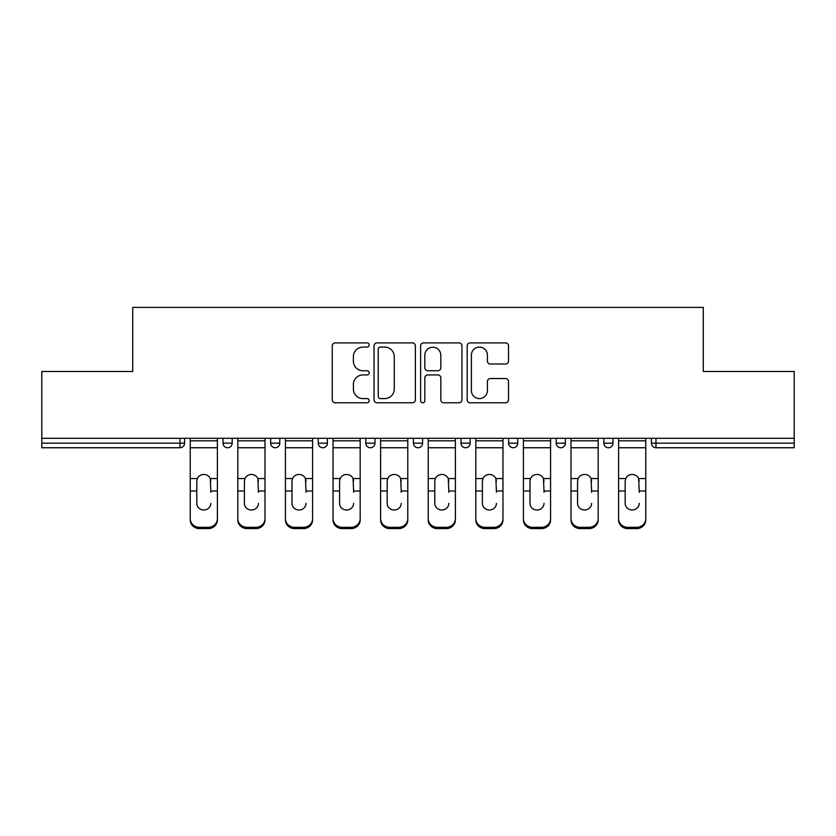 <?xml version="1.0" encoding="UTF-8"?>
<svg xmlns="http://www.w3.org/2000/svg" width="836" height="836" viewBox="0 0 836 836"><rect width="100%" height="100%" fill="white"/><g stroke="black" fill="none" stroke-linecap="round" stroke-linejoin="round"><path stroke-width="1.25" d="M369.188 344.996A2.1 2.1 0 0 0 367.088 342.896L335.267 342.896A2.999 2.999 0 0 0 332.268 345.895L332.268 399.796A2.999 2.999 0 0 0 335.267 402.795L367.088 402.795A2.1 2.1 0 0 0 369.188 400.695A2.1 2.1 0 0 0 367.088 398.594L362.97 398.594A9.583 9.583 0 0 1 353.388 389.012L353.388 384.529A9.583 9.583 0 0 1 362.97 374.936L367.088 374.936A2.1 2.1 0 0 0 369.188 372.846A2.1 2.1 0 0 0 367.088 370.745L362.97 370.745A9.583 9.583 0 0 1 353.388 361.162L353.388 356.669A9.583 9.583 0 0 1 362.97 347.086L367.088 347.086A2.1 2.1 0 0 0 369.188 344.996M505.529 364.005A2.999 2.999 0 0 0 508.518 361.016L508.518 345.895A2.999 2.999 0 0 0 505.529 342.896L470.187 342.896A2.999 2.999 0 0 0 467.188 345.895L467.188 399.796A2.999 2.999 0 0 0 470.187 402.795L505.529 402.795A2.999 2.999 0 0 0 508.518 399.796L508.518 381.529A2.999 2.999 0 0 0 505.529 378.53L490.398 378.53A2.999 2.999 0 0 0 487.409 381.529L487.409 390.59A8.015 8.015 0 0 1 479.394 398.594A8.015 8.015 0 0 1 471.379 390.59L471.379 355.101A8.015 8.015 0 0 1 479.394 347.086A8.015 8.015 0 0 1 487.409 355.101L487.409 361.016A2.999 2.999 0 0 0 490.398 364.005L505.529 364.005M41.8 438.294L41.8 371.466L132.725 371.466L132.725 307.397L703.275 307.397L703.275 371.466L794.2 371.466L794.2 438.294L41.8 438.294L41.8 443.174L180.012 443.174L180.012 438.294M415.377 345.895A2.999 2.999 0 0 0 412.388 342.896L377.046 342.896A2.999 2.999 0 0 0 374.047 345.895L374.047 399.796A2.999 2.999 0 0 0 377.046 402.795L412.388 402.795A2.999 2.999 0 0 0 415.377 399.796L415.377 345.895M423.612 342.896L458.954 342.896A2.999 2.999 0 0 1 461.953 345.895L461.953 399.796A2.999 2.999 0 0 1 458.954 402.795L443.832 402.795A2.999 2.999 0 0 1 440.833 399.796L440.833 377.935A2.999 2.999 0 0 0 437.845 374.936L427.813 374.936A2.999 2.999 0 0 0 424.813 377.935L424.813 400.695A2.1 2.1 0 0 1 422.713 402.795A2.1 2.1 0 0 1 420.623 400.695L420.623 345.895A2.999 2.999 0 0 1 423.612 342.896M180.012 447.751A4.577 4.577 0 0 0 184.589 443.174L180.012 443.174L180.012 447.751A4.577 4.577 0 0 0 184.589 443.174L184.589 438.294L184.589 443.174A4.577 4.577 0 0 1 180.012 447.751L41.8 447.751L41.8 443.174M794.2 438.294L794.2 447.751L655.988 447.751A4.577 4.577 0 0 1 651.411 443.174L651.411 438.294L651.411 443.174A4.577 4.577 0 0 0 655.988 447.751A4.577 4.577 0 0 1 651.411 443.174L794.2 443.174M223.034 438.294L223.034 443.174L223.034 438.294M227.611 447.751A4.577 4.577 0 0 1 223.034 443.174A4.577 4.577 0 0 0 227.611 447.751A4.577 4.577 0 0 0 232.189 443.174L232.189 438.294L232.189 443.174A4.577 4.577 0 0 1 227.611 447.751A4.577 4.577 0 0 1 223.034 443.174L232.189 443.174A4.577 4.577 0 0 1 227.611 447.751M270.634 438.294L270.634 443.174L270.634 438.294M279.788 438.294L279.788 443.174L279.788 438.294M318.234 438.294L318.234 443.174L318.234 438.294M327.378 438.294L327.378 443.174L327.378 438.294M365.823 438.294L365.823 443.174L365.823 438.294M374.977 438.294L374.977 443.174L374.977 438.294M413.423 438.294L413.423 443.174L413.423 438.294M422.577 438.294L422.577 443.174L422.577 438.294M470.177 438.294L470.177 443.174L461.023 443.174A4.577 4.577 0 0 0 465.6 447.751A4.577 4.577 0 0 1 461.023 443.174L461.023 438.294M508.622 438.294L508.622 443.174L508.622 438.294M517.766 438.294L517.766 443.174L517.766 438.294M556.212 438.294L556.212 443.174L556.212 438.294M565.366 438.294L565.366 443.174A4.577 4.577 0 0 1 560.789 447.751A4.577 4.577 0 0 1 556.212 443.174L565.366 443.174A4.577 4.577 0 0 1 560.789 447.751M603.811 438.294L603.811 443.174L603.811 438.294M612.966 438.294L612.966 443.174L612.966 438.294M275.211 447.751A4.577 4.577 0 0 1 270.634 443.174A4.577 4.577 0 0 0 275.211 447.751A4.577 4.577 0 0 0 279.788 443.174A4.577 4.577 0 0 1 275.211 447.751A4.577 4.577 0 0 1 270.634 443.174L279.788 443.174A4.577 4.577 0 0 1 275.211 447.751M322.811 447.751A4.577 4.577 0 0 1 318.234 443.174A4.577 4.577 0 0 0 322.811 447.751A4.577 4.577 0 0 0 327.378 443.174A4.577 4.577 0 0 1 322.811 447.751A4.577 4.577 0 0 1 318.234 443.174L327.378 443.174A4.577 4.577 0 0 1 322.811 447.751M370.4 447.751A4.577 4.577 0 0 1 365.823 443.174A4.577 4.577 0 0 0 370.4 447.751A4.577 4.577 0 0 0 374.977 443.174A4.577 4.577 0 0 1 370.4 447.751A4.577 4.577 0 0 1 365.823 443.174L374.977 443.174A4.577 4.577 0 0 1 370.4 447.751M418 447.751A4.577 4.577 0 0 1 413.423 443.174A4.577 4.577 0 0 0 418 447.751A4.577 4.577 0 0 0 422.577 443.174A4.577 4.577 0 0 1 418 447.751A4.577 4.577 0 0 1 413.423 443.174L422.577 443.174A4.577 4.577 0 0 1 418 447.751M465.6 447.751A4.577 4.577 0 0 0 470.177 443.174A4.577 4.577 0 0 1 465.6 447.751A4.577 4.577 0 0 1 461.023 443.174M513.189 447.751A4.577 4.577 0 0 1 508.622 443.174L517.766 443.174A4.577 4.577 0 0 1 513.189 447.751A4.577 4.577 0 0 0 517.766 443.174A4.577 4.577 0 0 1 513.189 447.751M608.389 447.751A4.577 4.577 0 0 1 603.811 443.174A4.577 4.577 0 0 0 608.389 447.751A4.577 4.577 0 0 0 612.966 443.174A4.577 4.577 0 0 1 608.389 447.751A4.577 4.577 0 0 1 603.811 443.174L612.966 443.174M380.338 347.086A2.1 2.1 0 0 0 378.248 349.187L378.248 396.504A2.1 2.1 0 0 0 380.338 398.594L384.685 398.594A9.583 9.583 0 0 0 394.268 389.012L394.268 356.669A9.583 9.583 0 0 0 384.685 347.086L380.338 347.086M440.833 355.248A8.015 8.015 0 0 0 432.829 347.233A8.015 8.015 0 0 0 424.813 355.248L424.813 367.756A2.999 2.999 0 0 0 427.813 370.745L437.845 370.745A2.999 2.999 0 0 0 440.833 367.756L440.833 355.248M210.829 481.233L210.275 478.547L210.829 491.004L217.391 491.004L217.391 438.294M190.232 492.289L190.232 519.95L190.232 478.547L197.359 478.547L196.794 481.233L197.359 478.547A7.022 6.73 0 0 1 210.275 478.547L217.391 478.547M210.829 492.289L210.829 491.004M203.817 510.002A7.022 6.636 180 0 0 210.829 503.366A7.022 6.636 180 0 1 203.817 510.002A7.022 6.636 180 0 1 196.794 503.366L196.794 481.233M217.391 518.654L217.391 519.95A9.154 8.653 180 0 1 208.237 528.603L208.237 527.317A9.154 8.653 0 0 0 217.391 518.654L217.391 491.004M190.232 518.654A9.154 8.653 0 0 0 199.386 527.317L199.386 528.603L208.237 528.603M199.386 528.603A9.154 8.653 180 0 1 190.232 519.95M199.386 527.317L208.237 527.317M190.232 478.547L190.232 438.294M258.428 481.233L257.864 478.547L258.428 491.004L264.991 491.004L264.991 438.294M237.832 492.289L237.832 519.95L237.832 478.547L244.948 478.547L244.394 481.233L244.948 478.547A7.022 6.73 0 0 1 257.864 478.547L264.991 478.547M258.428 492.289L258.428 491.004M251.406 510.002A7.022 6.636 180 0 0 258.428 503.366A7.022 6.636 180 0 1 251.406 510.002A7.022 6.636 180 0 1 244.394 503.366L244.394 481.233M306.028 481.233L305.464 478.547L306.028 491.004L312.58 491.004L312.58 438.294M285.431 492.289L285.431 519.95L285.431 478.547L292.548 478.547L291.994 481.233L292.548 478.547A7.022 6.73 0 0 1 305.464 478.547L312.58 478.547M312.58 519.95L312.58 518.654L312.58 519.95A9.154 8.653 180 0 1 303.426 528.603L303.426 527.317A9.154 8.653 0 0 0 312.58 518.654L312.58 491.004M306.028 492.289L306.028 491.004M299.006 510.002A7.022 6.636 180 0 0 306.028 503.366A7.022 6.636 180 0 1 299.006 510.002A7.022 6.636 180 0 1 291.994 503.366L291.994 481.233M353.618 481.233L353.064 478.547L353.618 491.004L360.18 491.004L360.18 438.294M333.031 492.289L333.031 519.95L333.031 478.547L340.147 478.547L339.583 481.233L340.147 478.547A7.022 6.73 0 0 1 353.064 478.547L360.18 478.547M353.618 492.289L353.618 491.004M346.606 510.002A7.022 6.636 180 0 0 353.618 503.366A7.022 6.636 180 0 1 346.606 510.002A7.022 6.636 180 0 1 339.583 503.366L339.583 481.233M401.217 481.233L400.663 478.547L401.217 491.004L407.78 491.004L407.78 438.294M380.62 492.289L380.62 519.95L380.62 478.547L387.747 478.547L387.183 481.233L387.747 478.547A7.022 6.73 0 0 1 400.663 478.547L407.78 478.547M401.217 492.289L401.217 491.004M394.205 510.002A7.022 6.636 180 0 0 401.217 503.366A7.022 6.636 180 0 1 394.205 510.002A7.022 6.636 180 0 1 387.183 503.366L387.183 481.233M448.817 481.233L448.253 478.547L448.817 491.004L455.38 491.004L455.38 438.294M428.22 492.289L428.22 519.95L428.22 478.547L435.337 478.547L434.783 481.233L435.337 478.547A7.022 6.73 0 0 1 448.253 478.547L455.38 478.547M455.38 519.95L455.38 518.654L455.38 519.95A9.154 8.653 180 0 1 446.225 528.603L446.225 527.317A9.154 8.653 0 0 0 455.38 518.654L455.38 491.004M448.817 492.289L448.817 491.004M441.795 510.002A7.022 6.636 180 0 0 448.817 503.366A7.022 6.636 180 0 1 441.795 510.002A7.022 6.636 180 0 1 434.783 503.366L434.783 481.233M264.991 518.654L264.991 519.95A9.154 8.653 180 0 1 255.837 528.603L255.837 527.317A9.154 8.653 0 0 0 264.991 518.654L264.991 491.004M237.832 518.654A9.154 8.653 0 0 0 246.986 527.317L246.986 528.603L255.837 528.603M246.986 528.603A9.154 8.653 180 0 1 237.832 519.95M246.986 527.317L255.837 527.317M237.832 478.547L237.832 438.294M285.431 518.654A9.154 8.653 0 0 0 294.585 527.317L294.585 528.603L303.426 528.603M294.585 528.603A9.154 8.653 180 0 1 285.431 519.95M294.585 527.317L303.426 527.317M285.431 478.547L285.431 438.294M360.18 518.654L360.18 519.95A9.154 8.653 180 0 1 351.026 528.603L351.026 527.317A9.154 8.653 0 0 0 360.18 518.654L360.18 491.004M333.031 518.654A9.154 8.653 0 0 0 342.185 527.317L342.185 528.603L351.026 528.603M342.185 528.603A9.154 8.653 180 0 1 333.031 519.95M342.185 527.317L351.026 527.317M333.031 478.547L333.031 438.294M407.78 518.654L407.78 519.95A9.154 8.653 180 0 1 398.626 528.603L398.626 527.317A9.154 8.653 0 0 0 407.78 518.654L407.78 491.004M380.62 518.654A9.154 8.653 0 0 0 389.775 527.317L389.775 528.603L398.626 528.603M389.775 528.603A9.154 8.653 180 0 1 380.62 519.95M389.775 527.317L398.626 527.317M380.62 478.547L380.62 438.294M428.22 518.654A9.154 8.653 0 0 0 437.374 527.317L437.374 528.603L446.225 528.603M437.374 528.603A9.154 8.653 180 0 1 428.22 519.95M437.374 527.317L446.225 527.317M428.22 478.547L428.22 438.294M496.417 481.233L495.852 478.547L496.417 491.004L502.969 491.004L502.969 438.294M475.82 492.289L475.82 519.95L475.82 478.547L482.936 478.547L482.382 481.233L482.936 478.547A7.022 6.73 0 0 1 495.852 478.547L502.969 478.547M502.969 519.95L502.969 518.654L502.969 519.95A9.154 8.653 180 0 1 493.815 528.603L493.815 527.317A9.154 8.653 0 0 0 502.969 518.654L502.969 491.004M496.417 492.289L496.417 491.004M489.394 510.002A7.022 6.636 180 0 0 496.417 503.366A7.022 6.636 180 0 1 489.394 510.002A7.022 6.636 180 0 1 482.382 503.366L482.382 481.233M475.82 518.654A9.154 8.653 0 0 0 484.974 527.317L484.974 528.603L493.815 528.603M484.974 528.603A9.154 8.653 180 0 1 475.82 519.95M484.974 527.317L493.815 527.317M475.82 478.547L475.82 438.294M544.006 481.233L543.452 478.547L544.006 491.004L550.569 491.004L550.569 438.294M523.42 492.289L523.42 519.95L523.42 478.547L530.536 478.547L529.972 481.233L530.536 478.547A7.022 6.73 0 0 1 543.452 478.547L550.569 478.547M550.569 519.95L550.569 518.654L550.569 519.95A9.154 8.653 180 0 1 541.414 528.603L541.414 527.317A9.154 8.653 0 0 0 550.569 518.654L550.569 491.004M544.006 492.289L544.006 491.004M536.994 510.002A7.022 6.636 180 0 0 544.006 503.366A7.022 6.636 180 0 1 536.994 510.002A7.022 6.636 180 0 1 529.972 503.366L529.972 481.233M523.42 518.654A9.154 8.653 0 0 0 532.574 527.317L532.574 528.603L541.414 528.603M532.574 528.603A9.154 8.653 180 0 1 523.42 519.95M532.574 527.317L541.414 527.317M523.42 478.547L523.42 438.294M591.606 481.233L591.052 478.547L591.606 491.004L598.168 491.004L598.168 438.294M571.009 492.289L571.009 519.95L571.009 478.547L578.136 478.547L577.572 481.233L578.136 478.547A7.022 6.73 0 0 1 591.052 478.547L598.168 478.547M598.168 519.95L598.168 518.654L598.168 519.95A9.154 8.653 180 0 1 589.014 528.603L589.014 527.317A9.154 8.653 0 0 0 598.168 518.654L598.168 491.004M591.606 492.289L591.606 491.004M584.594 510.002A7.022 6.636 180 0 0 591.606 503.366A7.022 6.636 180 0 1 584.594 510.002A7.022 6.636 180 0 1 577.572 503.366L577.572 481.233M571.009 518.654A9.154 8.653 0 0 0 580.163 527.317L580.163 528.603L589.014 528.603M580.163 528.603A9.154 8.653 180 0 1 571.009 519.95M580.163 527.317L589.014 527.317M571.009 478.547L571.009 438.294M639.206 481.233L638.641 478.547L639.206 491.004L645.768 491.004L645.768 438.294M618.609 492.289L618.609 519.95L618.609 478.547L625.725 478.547L625.171 481.233L625.725 478.547A7.022 6.73 0 0 1 638.641 478.547L645.768 478.547M645.768 519.95L645.768 518.654L645.768 519.95A9.154 8.653 180 0 1 636.614 528.603L636.614 527.317A9.154 8.653 0 0 0 645.768 518.654L645.768 491.004M639.206 492.289L639.206 491.004M632.183 510.002A7.022 6.636 180 0 0 639.206 503.366A7.022 6.636 180 0 1 632.183 510.002A7.022 6.636 180 0 1 625.171 503.366L625.171 481.233M618.609 518.654A9.154 8.653 0 0 0 627.763 527.317L627.763 528.603L636.614 528.603M627.763 528.603A9.154 8.653 180 0 1 618.609 519.95M627.763 527.317L636.614 527.317M618.609 478.547L618.609 438.294M655.988 438.294L655.988 447.751M190.232 491.004L196.794 491.004M190.232 447.751L217.391 447.751M190.232 440.812L217.391 440.812M237.832 491.004L244.394 491.004M237.832 447.751L264.991 447.751M237.832 440.812L264.991 440.812M285.431 491.004L291.994 491.004M285.431 447.751L312.58 447.751M285.431 440.812L312.58 440.812M333.031 491.004L339.583 491.004M333.031 447.751L360.18 447.751M333.031 440.812L360.18 440.812M380.62 491.004L387.183 491.004M380.62 447.751L407.78 447.751M380.62 440.812L407.78 440.812M428.22 491.004L434.783 491.004M428.22 447.751L455.38 447.751M428.22 440.812L455.38 440.812M475.82 491.004L482.382 491.004M475.82 447.751L502.969 447.751M475.82 440.812L502.969 440.812M523.42 491.004L529.972 491.004M523.42 447.751L550.569 447.751M523.42 440.812L550.569 440.812M571.009 491.004L577.572 491.004M571.009 447.751L598.168 447.751M571.009 440.812L598.168 440.812M618.609 491.004L625.171 491.004M618.609 447.751L645.768 447.751M618.609 440.812L645.768 440.812"/></g></svg>
